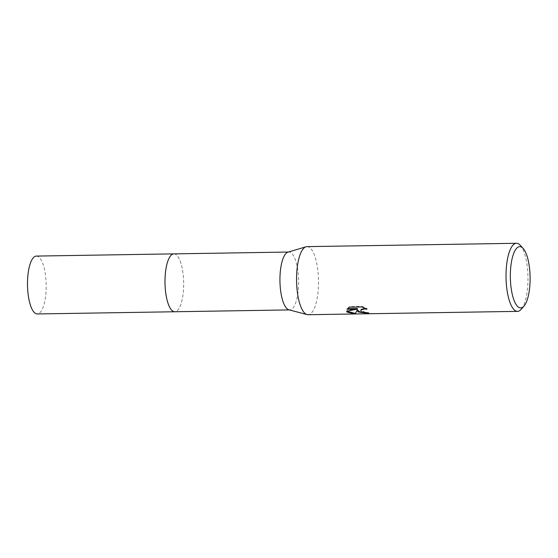 <?xml version="1.0" encoding="UTF-8"?>
<svg xmlns="http://www.w3.org/2000/svg" width="558" height="558" viewBox="0 0 558 558"><rect width="100%" height="100%" fill="white"/><g stroke="black" fill="none" stroke-linecap="round" stroke-linejoin="round"><path stroke-width="0.42" stroke-dasharray="2.79 2.09" d="M173.873 253.876A28.939 9.326 -90.9 0 1 175.714 254.413A28.939 9.326 -90.9 0 1 177.06 255.536A28.939 9.326 -90.9 0 1 183.666 284.796A28.939 9.326 -90.9 0 1 176.621 311.155A28.939 9.326 -90.9 0 1 174.8 311.748M173.998 253.876A28.939 9.326 -90.9 0 1 175.707 254.406A28.939 9.326 -90.9 0 1 177.053 255.536A28.939 9.326 -90.9 0 1 183.666 284.796A28.939 9.326 -90.9 0 1 176.621 311.155A28.939 9.326 -90.9 0 1 174.926 311.748M287.97 252.167A28.939 9.326 -90.9 0 1 288.807 252.035A28.939 9.326 -90.9 0 1 291.994 253.695A28.939 9.326 -90.9 0 1 298.537 285.801A28.939 9.326 -90.9 0 1 289.735 309.906A28.939 9.326 -90.9 0 1 288.891 309.802M306.984 246.636A34.045 10.972 -90.9 0 1 310.736 248.589A34.045 10.972 -90.9 0 1 318.437 286.359A34.045 10.972 -90.9 0 1 308.079 314.719M367.917 312.989L369.068 312.975A33.48 10.79 -90.9 0 1 367.903 312.403L365.385 312.313L360.768 310.171M367.903 312.403L367.848 312.94M365.56 308.441L367.018 308.665L362.17 306.405L349.461 306.607L349.406 307.172M362.17 306.405L362.114 306.97M367.018 308.665L366.969 309.209M369.068 312.975L369.012 313.526M349.461 306.607L347.467 308.686M357.406 308.525L346.678 310.743L346.895 311.231M347.104 308.693L347.048 309.237M346.678 310.743L346.63 311.28M520.244 245.276A34.045 10.972 -90.9 0 1 527.973 277.18A34.045 10.972 -90.9 0 1 521.249 309.272M174.054 253.876A28.946 9.326 -90.9 0 1 183.261 292.476A28.946 9.326 -90.9 0 1 174.982 311.748M36.368 256.08A28.939 9.326 -90.9 0 1 45.763 294.68A28.939 9.326 -90.9 0 1 37.295 313.952M288.388 252.042L288.807 252.035M357.218 310.269L357.273 309.732M289.316 309.913L289.735 309.906"/><path stroke-width="0.84" d="M174.982 311.748A28.946 9.326 -90.9 0 1 174.793 311.755A28.939 9.326 -90.9 0 1 171.613 310.088A28.939 9.326 -90.9 0 1 165.07 277.982A28.939 9.326 -90.9 0 1 173.873 253.876L288.388 252.042M174.926 311.748A28.939 9.326 -90.9 0 1 171.606 310.095A28.939 9.326 -90.9 0 1 165.07 277.786A28.939 9.326 -90.9 0 1 173.998 253.876M524.053 306.021A30.641 9.877 -90.9 0 1 517.343 306.154A30.641 9.877 -90.9 0 1 510.772 267.038A30.641 9.877 -90.9 0 1 523.111 248.387A30.641 9.877 -90.9 0 1 523.125 248.408A30.641 9.877 -90.9 0 1 530.1 277.11A30.641 9.877 -90.9 0 1 524.053 306.021L521.249 309.272A34.045 10.972 -90.9 0 1 517.552 311.364L308.079 314.719A34.045 10.972 -90.9 0 1 307.088 314.6L288.891 309.802A28.939 9.326 -90.9 0 1 286.547 308.246A28.939 9.326 -90.9 0 1 279.963 277.438A28.939 9.326 -90.9 0 1 287.97 252.167L306 246.789A34.045 10.972 -90.9 0 1 306.984 246.636L516.457 243.281A34.045 10.972 -90.9 0 1 520.209 245.234A34.045 10.972 -90.9 0 1 520.223 245.255A34.045 10.972 -90.9 0 1 520.244 245.276M307.088 314.6A34.045 10.972 -90.9 0 1 304.326 312.766A34.045 10.972 -90.9 0 1 296.584 276.517A34.045 10.972 -90.9 0 1 306 246.789M358.041 311.908L357.225 310.192L355.062 313.938L347.076 312.082L346.63 311.28L357.35 309.069L347.048 309.237L349.406 307.172L362.114 306.97L366.969 309.209L364.493 308.951L361.326 309.795L360.712 310.708L361.458 311.852L367.848 312.94A34.045 10.972 89.1 0 0 369.012 313.526L358.041 311.908M517.552 311.364A34.045 10.972 -90.9 0 1 513.799 309.411A34.045 10.972 -90.9 0 1 506.106 271.641A34.045 10.972 -90.9 0 1 516.457 243.281M346.895 311.231L355.118 313.373C355.725 313.157 356.443 311.915 357.28 309.648L357.225 310.192M357.266 309.809L360.461 312.382L367.917 312.989M360.712 310.708L361.375 309.258L365.56 308.441M347.467 308.686L357.406 308.525L357.35 309.069M355.118 313.373L355.062 313.938M173.866 253.869L36.368 256.08A28.939 9.326 -90.9 0 0 27.9 275.352A28.939 9.326 -90.9 0 0 37.295 313.952L174.793 311.755A28.946 9.326 -90.9 0 1 165.398 273.148A28.946 9.326 -90.9 0 1 173.866 253.869A28.946 9.326 -90.9 0 1 174.054 253.876M523.125 248.408L520.223 245.255M174.8 311.748L289.316 309.913"/></g></svg>
